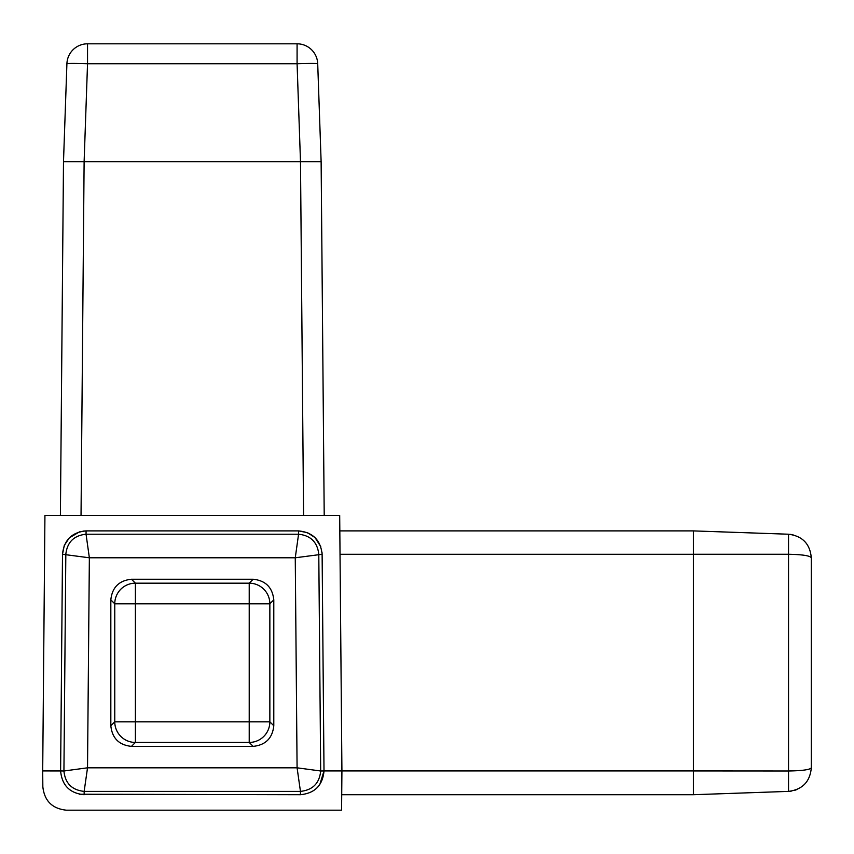 <?xml version="1.0" encoding="UTF-8"?>
<svg xmlns="http://www.w3.org/2000/svg" width="854" height="854" viewBox="0 0 854 854"><rect width="100%" height="100%" fill="white"/><g stroke="black" fill="none" stroke-linecap="round" stroke-linejoin="round"><path stroke-width="1.28" d="M79.454 794.231L300.437 794.711L300.459 791.391L84.151 791.391L84.172 794.711C69.814 793.323 61.958 785.392 60.613 770.938L42.7 770.927L44.931 515.432L339.689 515.432L341.92 770.927L324.008 770.927L319.759 784.634M322.043 552.634L322.118 554.267L295.26 557.79L89.36 557.79L62.502 554.267L64.221 545.653M64.36 545.3L69.238 537.988M69.484 537.742L79.518 531.839M82.998 531.103L86.083 530.9L86.051 534.22L298.569 534.22L298.548 530.9L307.515 532.682L314.912 537.518M315.126 537.732L320.794 546.709M60.613 770.938L63.933 770.991L65.822 554.267C67.199 542.173 73.946 535.49 86.051 534.22L89.36 557.79L87.524 767.821L63.933 770.991C65.15 783.267 71.896 790.067 84.151 791.391L87.524 767.821L297.085 767.821L295.26 557.79L298.569 534.22C310.675 535.49 317.41 542.173 318.788 554.267L320.688 770.991L324.008 770.938L322.118 554.267C320.624 540.07 312.767 532.277 298.548 530.9L86.073 530.9C71.853 532.277 63.997 540.07 62.502 554.267L60.613 770.938M300.437 794.711C314.838 793.281 322.695 785.36 324.008 770.938M320.688 770.991L297.085 767.821L300.459 791.391C312.724 790.067 319.471 783.267 320.688 770.991M339.817 530.9L693.395 530.9L788.541 534.22C802.472 536.034 810.062 543.891 811.3 557.79L811.3 767.821C810.062 781.709 802.482 789.566 788.541 791.391L693.395 794.711L341.707 794.711M693.395 794.711L693.395 770.938L788.541 770.991L788.541 554.267L693.395 554.267L693.395 530.9M811.3 725.569L811.3 557.79C810.062 555.719 802.482 554.545 788.541 554.267L796.921 554.556M60.399 515.432L63.495 161.716L66.911 63.73A20.635 20.635 0 0 1 87.535 43.81L297.085 43.81A20.635 20.635 0 0 1 317.709 63.73L321.125 161.716L300.501 161.716L321.125 161.716L324.21 515.432M788.541 554.267L788.541 534.22L754.285 533.024M793.056 534.828L790.025 534.326M802.877 555.089L804.66 555.346M811.247 769.401L811.3 767.821C810.019 769.7 802.429 770.756 788.541 770.991L788.541 791.391L791.306 791.124L788.541 791.391M797.049 789.48L794.743 790.334M811.3 767.821L811.3 746.375M693.395 554.267L693.395 770.927L341.92 770.927L341.579 810.19L66.42 810.19C52.286 808.717 44.429 800.924 42.839 786.812L42.7 770.927M811.3 579.236L811.3 599.689M317.709 63.73A20.635 20.635 0 0 0 297.085 43.81A20.635 20.635 0 0 1 317.709 63.73A20.635 0.715 178 0 0 297.085 63.73L297.085 43.81L87.535 43.81A20.635 20.635 0 0 0 66.911 63.73A20.635 20.635 0 0 1 87.535 43.81L87.535 63.73A20.635 0.715 -178 0 0 66.911 63.73M300.491 161.716L297.085 63.73L87.535 63.73L84.119 161.716L63.495 161.716L300.491 161.716L303.576 515.432M135.402 583.175A20.635 20.635 -45 0 0 114.767 603.799L135.402 603.799L135.402 721.811L249.219 721.811L249.219 603.799L135.402 603.799L135.402 583.175L249.219 583.175L253.158 579.236C265.594 580.549 272.479 587.424 273.792 599.86L269.853 603.799A20.635 20.635 45 0 0 249.219 583.175L249.219 603.799L269.853 603.799L269.853 721.811L273.792 725.751C272.479 738.187 265.594 745.072 253.158 746.375L249.219 742.446A20.635 20.635 135 0 0 269.853 721.811L249.219 721.811L249.219 742.446L135.402 742.446L135.402 721.811L114.767 721.811A20.635 20.635 -135 0 0 135.402 742.446L131.463 746.375C119.016 745.072 112.141 738.187 110.828 725.751L114.767 721.811L114.767 603.799L110.828 599.86C112.141 587.424 119.016 580.549 131.463 579.236L135.402 583.175M131.463 746.375L253.158 746.375M273.792 725.751L273.792 599.86M253.158 579.236L131.463 579.236M110.828 599.86L110.828 725.751M693.395 554.278L340.031 554.278M84.119 161.716L81.034 515.432"/></g></svg>
